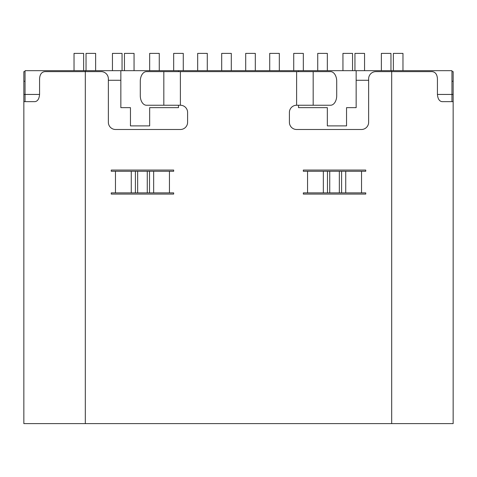 <?xml version="1.0" encoding="UTF-8"?>
<svg xmlns="http://www.w3.org/2000/svg" width="477" height="477" viewBox="0 0 477 477"><rect width="100%" height="100%" fill="white"/><g stroke="black" fill="none" stroke-linecap="round" stroke-linejoin="round"><path stroke-width="0.72" d="M317.736 70.668L317.736 53.382L327.335 53.382L327.335 70.668M293.725 70.668L293.725 53.382L303.324 53.382L303.324 70.668M269.714 70.668L269.714 53.382L279.319 53.382L279.319 70.668M245.703 70.668L245.703 53.382L255.308 53.382L255.308 70.668M221.692 70.668L221.692 53.382L231.297 53.382L231.297 70.668M197.681 70.668L197.681 53.382L207.286 53.382L207.286 70.668M173.676 70.668L173.676 53.382L183.275 53.382L183.275 70.668M149.665 70.668L149.665 53.382L159.264 53.382L159.264 70.668M393.364 70.668L393.364 53.382L402.97 53.382L402.97 70.668M381.361 70.668L381.361 53.382L390.961 53.382L390.961 70.668M354.948 70.668L354.948 53.382L364.553 53.382L364.553 70.668M342.945 70.668L342.945 53.382L352.551 53.382L352.551 70.668M74.03 70.668L74.03 53.382L83.636 53.382L83.636 70.668M86.039 70.668L86.039 53.382L95.638 53.382L95.638 70.668M112.447 70.668L112.447 53.382L122.052 53.382L122.052 70.668M124.449 70.668L124.449 53.382L134.055 53.382L134.055 70.668M25.048 101.643L25.048 94.44L39.573 94.44C39.192 98.822 37.677 101.225 35.024 101.643L23.85 101.643L23.85 423.618L453.15 423.618L453.15 101.643L441.976 101.643C439.329 101.237 437.814 98.834 437.427 94.44L437.427 78.83C437.159 74.376 435.376 71.979 432.073 71.628L391.683 71.628L391.683 423.618M39.573 94.44L39.573 78.83C39.847 74.37 41.63 71.967 44.927 71.628L101.16 71.628A7.203 7.203 0 0 1 108.362 78.83L108.362 122.291A7.203 7.203 0 0 0 115.571 129.494L180.395 129.494A7.203 7.203 0 0 0 187.598 122.291L187.598 112.447A7.203 7.203 0 0 0 180.395 105.244L180.384 71.628L330.537 71.628A9.606 6.171 90 0 1 336.708 81.233L336.708 95.638A9.606 6.171 90 0 1 330.537 105.244L296.605 105.244L296.616 71.628M437.427 94.44L453.15 94.44L453.15 101.643M453.15 94.44L453.15 81.233L451.952 81.233M451.952 71.628L453.15 71.628L453.15 81.233M296.605 105.244A7.203 7.203 0 0 0 289.402 112.447L289.402 122.291A7.203 7.203 0 0 0 296.605 129.494L361.429 129.494A7.203 7.203 0 0 0 368.638 122.291L368.638 78.83A7.203 7.203 0 0 1 375.84 71.628L391.683 71.628L391.683 70.668L451.952 70.668L451.952 101.643M365.752 170.068L365.752 171.273L365.752 170.068L303.324 170.068L303.324 171.273L307.552 171.273L307.552 192.881L303.324 192.881L303.324 194.079L365.752 194.079L365.752 192.881L307.552 192.881M365.752 171.273L307.552 171.273M115.47 192.881L111.248 192.881L111.248 194.079L173.676 194.079L173.676 192.881L115.47 192.881L115.47 171.273L111.248 171.273L111.248 170.068L111.248 171.273M111.248 170.068L173.676 170.068L173.676 171.273L115.47 171.273M23.85 124.449L23.85 132.856M23.85 101.643L23.85 71.628L25.048 71.628M180.384 105.244L146.463 105.244A9.606 6.171 -90 0 1 140.292 95.638L140.292 81.233A9.606 6.171 -90 0 1 146.463 71.628L180.384 71.628M23.85 94.44L25.048 94.44L25.048 70.668L120.848 70.668L120.848 107.647L130.454 107.647L130.454 125.892L149.665 125.892L149.665 107.647L178.476 107.647L178.476 105.244M298.524 105.244L298.524 107.647L327.335 107.647L327.335 125.892L346.546 125.892L346.546 107.647L356.152 107.647L356.152 70.668L391.683 70.668M368.638 80.273L356.152 80.273M120.848 80.273L108.362 80.273M303.324 171.273L303.324 170.068M173.676 171.273L173.676 170.068M178.476 71.628L178.476 70.668L298.524 70.668L298.524 71.628M178.476 70.668L120.848 70.668M356.152 70.668L298.524 70.668M85.317 70.668L85.317 423.618M361.53 171.273L361.53 192.881M169.448 171.273L169.448 192.881M25.048 81.233L23.85 81.233M313.18 105.244L313.18 71.628M163.82 105.244L163.82 71.628M135.402 171.273L135.402 192.881M131.264 171.273L131.264 192.881M137.656 171.273L137.656 192.881M147.262 171.273L147.262 192.881M149.516 171.273L149.516 192.881M153.66 171.273L153.66 192.881M345.736 171.273L345.736 192.881M341.598 171.273L341.598 192.881M339.344 171.273L339.344 192.881M329.738 171.273L329.738 192.881M327.484 171.273L327.484 192.881M323.34 171.273L323.34 192.881"/></g></svg>
